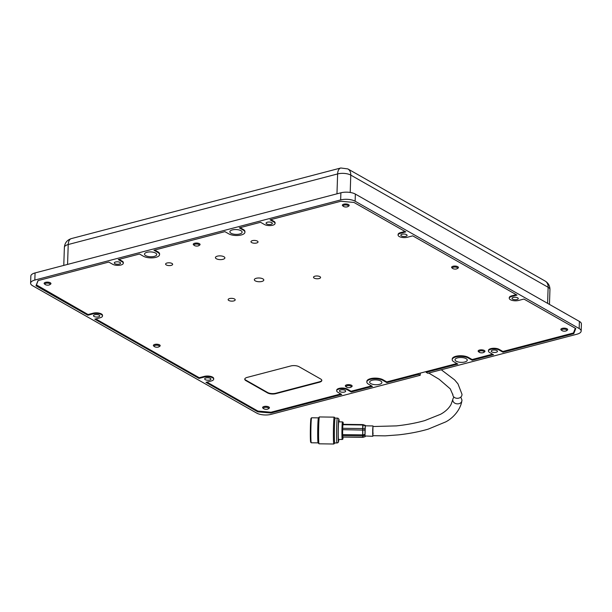 <?xml version="1.0" encoding="UTF-8"?>
<svg xmlns="http://www.w3.org/2000/svg" width="612" height="612" viewBox="0 0 612 612"><rect width="100%" height="100%" fill="white"/><g stroke="black" fill="none" stroke-linecap="round" stroke-linejoin="round"><path stroke-width="0.92" d="M426.174 371.576L426.143 372.341L457.83 364.041L453.936 361.83A8.943 3.534 1.9 0 1 452.207 359.642A8.943 3.534 1.9 0 1 458.426 356.49A8.943 3.534 1.9 0 1 468.356 358.051L472.25 360.261L493.494 354.692L489.6 352.481A5.883 2.326 1.9 0 1 488.468 351.043A5.883 2.326 1.9 0 1 490.87 349.261A5.883 2.326 1.9 0 1 499.086 349.995L502.98 352.206L503.003 351.441M257.836 411.034L257.805 411.838L270.955 413.008L341.718 394.465L337.832 392.254A5.883 2.326 1.9 0 1 336.692 390.816A5.883 2.326 1.9 0 1 339.094 389.033A5.883 2.326 1.9 0 1 347.318 389.767L351.204 391.978L351.234 391.213M483.052 352.696A2.586 1.025 1.9 0 1 479.173 352.191A2.586 1.025 1.9 0 1 479.999 350.959A2.586 1.025 1.9 0 1 483.189 351.089A2.586 1.025 1.9 0 1 483.847 352.344A2.586 1.025 1.9 0 1 483.052 352.696M350.248 387.495A2.586 1.025 1.9 0 1 346.369 386.991A2.586 1.025 1.9 0 1 347.195 385.759A2.586 1.025 1.9 0 1 350.385 385.889A2.586 1.025 1.9 0 1 351.043 387.144A2.586 1.025 1.9 0 1 350.248 387.495M158.294 347.08A2.586 1.025 1.9 0 1 154.415 346.576A2.586 1.025 1.9 0 1 155.234 345.344A2.586 1.025 1.9 0 1 158.424 345.474A2.586 1.025 1.9 0 1 159.082 346.729A2.586 1.025 1.9 0 1 158.294 347.08M347.287 206.841A2.586 1.025 1.9 0 1 343.409 206.336A2.586 1.025 1.9 0 1 344.227 205.104A2.586 1.025 1.9 0 1 347.425 205.234A2.586 1.025 1.9 0 1 348.083 206.489A2.586 1.025 1.9 0 1 347.287 206.841M267.536 409.168A2.586 1.025 1.9 0 1 263.657 408.663A2.586 1.025 1.9 0 1 264.476 407.431A2.586 1.025 1.9 0 1 267.666 407.561A2.586 1.025 1.9 0 1 268.324 408.824A2.586 1.025 1.9 0 1 267.536 409.168M456.529 268.928A2.586 1.025 1.9 0 1 452.651 268.423A2.586 1.025 1.9 0 1 453.469 267.192A2.586 1.025 1.9 0 1 456.667 267.322A2.586 1.025 1.9 0 1 457.317 268.584A2.586 1.025 1.9 0 1 456.529 268.928M49.052 284.993A2.586 1.025 1.9 0 1 45.173 284.488A2.586 1.025 1.9 0 1 45.992 283.249A2.586 1.025 1.9 0 1 49.182 283.387A2.586 1.025 1.9 0 1 49.84 284.641A2.586 1.025 1.9 0 1 49.052 284.993M565.771 331.023A2.586 1.025 1.9 0 1 561.893 330.518A2.586 1.025 1.9 0 1 562.711 329.287A2.586 1.025 1.9 0 1 565.909 329.417A2.586 1.025 1.9 0 1 566.559 330.671A2.586 1.025 1.9 0 1 565.771 331.023M198.166 245.917A2.586 1.025 1.9 0 1 194.287 245.412A2.586 1.025 1.9 0 1 195.113 244.18A2.586 1.025 1.9 0 1 198.303 244.31A2.586 1.025 1.9 0 1 198.961 245.565A2.586 1.025 1.9 0 1 198.166 245.917M372.157 380.259A6.12 2.417 1.9 0 1 378.576 380.236A6.12 2.417 1.9 0 1 381.888 382.515A6.12 2.417 1.9 0 1 379.386 384.367A6.12 2.417 1.9 0 1 372.968 384.382A6.12 2.417 1.9 0 1 369.656 382.11A6.12 2.417 1.9 0 1 372.157 380.259M457.531 357.882A6.12 2.417 1.9 0 1 463.95 357.867A6.12 2.417 1.9 0 1 467.262 360.139A6.12 2.417 1.9 0 1 464.76 361.99A6.12 2.417 1.9 0 1 458.342 362.013A6.12 2.417 1.9 0 1 455.03 359.734A6.12 2.417 1.9 0 1 457.531 357.882M147.002 252.282A6.12 2.417 1.9 0 1 153.421 252.266A6.12 2.417 1.9 0 1 156.733 254.538A6.12 2.417 1.9 0 1 154.232 256.39A6.12 2.417 1.9 0 1 147.813 256.413A6.12 2.417 1.9 0 1 144.501 254.133A6.12 2.417 1.9 0 1 147.002 252.282M232.376 229.913A6.12 2.417 1.9 0 1 238.795 229.89A6.12 2.417 1.9 0 1 242.107 232.17A6.12 2.417 1.9 0 1 239.606 234.021A6.12 2.417 1.9 0 1 233.187 234.036A6.12 2.417 1.9 0 1 229.875 231.764A6.12 2.417 1.9 0 1 232.376 229.913M340.723 389.959A3.129 1.239 1.9 0 1 344.005 389.951A3.129 1.239 1.9 0 1 345.696 391.114A3.129 1.239 1.9 0 1 344.418 392.062A3.129 1.239 1.9 0 1 341.136 392.07A3.129 1.239 1.9 0 1 339.446 390.907A3.129 1.239 1.9 0 1 340.723 389.959M205.953 377.956A3.129 1.239 1.9 0 1 209.235 377.941A3.129 1.239 1.9 0 1 210.933 379.111A3.129 1.239 1.9 0 1 209.648 380.052A3.129 1.239 1.9 0 1 206.374 380.067A3.129 1.239 1.9 0 1 204.676 378.897A3.129 1.239 1.9 0 1 205.953 377.956M94.768 314.759A3.129 1.239 1.9 0 1 98.05 314.744A3.129 1.239 1.9 0 1 99.741 315.914A3.129 1.239 1.9 0 1 98.463 316.855A3.129 1.239 1.9 0 1 95.181 316.871A3.129 1.239 1.9 0 1 93.491 315.7A3.129 1.239 1.9 0 1 94.768 314.759M115.569 261.982A3.129 1.239 1.9 0 1 118.85 261.974A3.129 1.239 1.9 0 1 120.541 263.137A3.129 1.239 1.9 0 1 119.264 264.086A3.129 1.239 1.9 0 1 115.982 264.093A3.129 1.239 1.9 0 1 114.291 262.93A3.129 1.239 1.9 0 1 115.569 261.982M267.345 222.217A3.129 1.239 1.9 0 1 270.626 222.202A3.129 1.239 1.9 0 1 272.317 223.372A3.129 1.239 1.9 0 1 271.04 224.313A3.129 1.239 1.9 0 1 267.758 224.329A3.129 1.239 1.9 0 1 266.067 223.158A3.129 1.239 1.9 0 1 267.345 222.217M402.115 234.22A3.129 1.239 1.9 0 1 405.396 234.212A3.129 1.239 1.9 0 1 407.087 235.375A3.129 1.239 1.9 0 1 405.81 236.324A3.129 1.239 1.9 0 1 402.528 236.331A3.129 1.239 1.9 0 1 400.829 235.169A3.129 1.239 1.9 0 1 402.115 234.22M513.3 297.417A3.129 1.239 1.9 0 1 516.582 297.409A3.129 1.239 1.9 0 1 518.272 298.572A3.129 1.239 1.9 0 1 516.995 299.52A3.129 1.239 1.9 0 1 513.713 299.528A3.129 1.239 1.9 0 1 512.022 298.365A3.129 1.239 1.9 0 1 513.3 297.417M492.499 350.186A3.129 1.239 1.9 0 1 495.781 350.179A3.129 1.239 1.9 0 1 497.472 351.342A3.129 1.239 1.9 0 1 496.194 352.29A3.129 1.239 1.9 0 1 492.912 352.298A3.129 1.239 1.9 0 1 491.222 351.135A3.129 1.239 1.9 0 1 492.499 350.186M426.143 372.341L427.811 373.289L576.932 334.213A10.35 4.093 -178.1 0 0 581.163 331.084A10.35 4.093 -178.1 0 0 579.166 328.552L355.121 201.21A10.35 4.093 -178.1 0 0 340.655 199.925L34.83 280.059A10.35 4.093 -178.1 0 0 30.6 283.195A10.35 4.093 -178.1 0 0 32.597 285.72L256.642 413.062A10.35 4.093 -178.1 0 0 271.108 414.355L420.222 375.278L418.554 374.33L418.585 373.565M420.299 373.113L420.222 375.278M270.841 219.601L273.954 221.376L273.931 222.026L270.045 219.807L340.808 201.264L353.958 202.442L405.794 231.902L400.485 233.294A5.883 2.326 1.9 0 0 398.083 235.077A5.883 2.326 1.9 0 0 401.265 237.265A5.883 2.326 1.9 0 0 407.431 237.249L412.748 235.857L516.987 295.099L511.67 296.491A5.883 2.326 1.9 0 0 509.268 298.274A5.883 2.326 1.9 0 0 512.458 300.461A5.883 2.326 1.9 0 0 518.624 300.438L523.933 299.054L575.777 328.514L573.75 333.662L502.98 352.206M573.796 332.071L573.75 333.662M472.25 360.261L472.273 359.496M418.554 374.33L386.876 382.63L386.899 381.865M351.204 391.978L372.456 386.409L368.562 384.198A8.943 3.534 1.9 0 1 366.833 382.01A8.943 3.534 1.9 0 1 373.052 378.866A8.943 3.534 1.9 0 1 382.982 380.419L386.876 382.63M270.955 413.008L270.978 412.228M257.805 411.838L205.969 382.37L211.278 380.978A5.883 2.326 1.9 0 0 213.68 379.195A5.883 2.326 1.9 0 0 210.497 377.007A5.883 2.326 1.9 0 0 204.332 377.03L199.015 378.423L94.776 319.173L100.093 317.781A5.883 2.326 1.9 0 0 102.495 315.999A5.883 2.326 1.9 0 0 99.312 313.811A5.883 2.326 1.9 0 0 93.139 313.834L87.83 315.226L35.986 285.758L38.021 280.61L108.783 262.066L112.677 264.277A5.883 2.326 1.9 0 0 119.21 265.302A5.883 2.326 1.9 0 0 123.295 263.229A5.883 2.326 1.9 0 0 122.163 261.791L118.269 259.58L139.513 254.011L143.407 256.229A8.943 3.534 1.9 0 0 153.337 257.782A8.943 3.534 1.9 0 0 159.556 254.63A8.943 3.534 1.9 0 0 157.827 252.45L153.933 250.239L224.887 231.642L228.781 233.853A8.943 3.534 1.9 0 0 238.711 235.413A8.943 3.534 1.9 0 0 244.93 232.262A8.943 3.534 1.9 0 0 243.201 230.074L239.307 227.863L260.559 222.294L264.445 224.505A5.883 2.326 1.9 0 0 270.986 225.53A5.883 2.326 1.9 0 0 275.071 223.457A5.883 2.326 1.9 0 0 273.931 222.026M199.045 377.619L199.015 378.423M87.853 314.423L87.83 315.226M581.163 331.084L581.4 323.955A10.35 4.093 -178.1 0 0 579.403 321.422L355.358 194.081A10.35 4.093 -178.1 0 0 340.892 192.795L35.068 272.929A10.35 4.093 -178.1 0 0 30.837 276.066L30.6 283.195M194.042 245.19A3.412 1.346 1.9 0 1 193.254 244.287A3.412 1.346 1.9 0 1 194.647 243.255A3.412 1.346 1.9 0 1 198.227 243.239A3.412 1.346 1.9 0 1 200.07 244.509A3.412 1.346 1.9 0 1 199.221 245.358M346.124 386.769A3.412 1.346 1.9 0 1 345.336 385.866A3.412 1.346 1.9 0 1 346.729 384.833A3.412 1.346 1.9 0 1 350.309 384.826A3.412 1.346 1.9 0 1 352.152 386.096A3.412 1.346 1.9 0 1 351.303 386.945M478.928 351.969A3.412 1.346 1.9 0 1 478.14 351.066A3.412 1.346 1.9 0 1 479.533 350.033A3.412 1.346 1.9 0 1 483.105 350.026A3.412 1.346 1.9 0 1 484.956 351.296A3.412 1.346 1.9 0 1 484.107 352.145M44.921 284.266A3.412 1.346 1.9 0 1 44.133 283.364A3.412 1.346 1.9 0 1 45.525 282.331A3.412 1.346 1.9 0 1 49.105 282.316A3.412 1.346 1.9 0 1 50.949 283.586A3.412 1.346 1.9 0 1 50.1 284.435M343.164 206.114A3.412 1.346 1.9 0 1 342.368 205.211A3.412 1.346 1.9 0 1 343.768 204.178A3.412 1.346 1.9 0 1 347.341 204.171A3.412 1.346 1.9 0 1 349.192 205.433A3.412 1.346 1.9 0 1 348.343 206.29M154.163 346.354A3.412 1.346 1.9 0 1 153.375 345.451A3.412 1.346 1.9 0 1 154.767 344.418A3.412 1.346 1.9 0 1 158.347 344.411A3.412 1.346 1.9 0 1 160.191 345.681A3.412 1.346 1.9 0 1 159.342 346.53M452.406 268.209A3.412 1.346 1.9 0 1 451.61 267.299A3.412 1.346 1.9 0 1 453.01 266.266A3.412 1.346 1.9 0 1 456.583 266.258A3.412 1.346 1.9 0 1 458.434 267.528A3.412 1.346 1.9 0 1 457.585 268.377M263.405 408.449A3.412 1.346 1.9 0 1 262.617 407.538A3.412 1.346 1.9 0 1 264.009 406.506A3.412 1.346 1.9 0 1 267.589 406.498A3.412 1.346 1.9 0 1 269.433 407.768A3.412 1.346 1.9 0 1 268.584 408.617M561.648 330.296A3.412 1.346 1.9 0 1 560.852 329.394A3.412 1.346 1.9 0 1 562.252 328.361A3.412 1.346 1.9 0 1 565.825 328.346A3.412 1.346 1.9 0 1 567.676 329.616A3.412 1.346 1.9 0 1 566.827 330.465M488.468 351.043L488.491 350.393A5.883 2.326 1.9 0 1 490.893 348.618A5.883 2.326 1.9 0 1 499.109 349.345L502.865 351.479L573.436 332.989L575.303 328.246M452.207 359.642L452.23 358.992A8.943 3.534 1.9 0 1 455.886 356.291A8.943 3.534 1.9 0 1 468.379 357.4L472.127 359.535L492.584 354.172M366.833 382.01L366.856 381.368A8.943 3.534 1.9 0 1 370.512 378.66A8.943 3.534 1.9 0 1 383.005 379.769L386.753 381.903L456.919 363.52M336.692 390.816L336.715 390.165A5.883 2.326 1.9 0 1 339.117 388.383A5.883 2.326 1.9 0 1 347.333 389.117L351.089 391.252L371.545 385.889M252.412 240.638A3.527 1.392 1.9 0 1 256.114 240.631A3.527 1.392 1.9 0 1 258.027 241.939A3.527 1.392 1.9 0 1 256.581 243.01A3.527 1.392 1.9 0 1 252.878 243.018A3.527 1.392 1.9 0 1 250.974 241.709A3.527 1.392 1.9 0 1 252.412 240.638M167.038 263.007A3.527 1.392 1.9 0 1 170.74 262.999A3.527 1.392 1.9 0 1 172.653 264.315A3.527 1.392 1.9 0 1 171.207 265.378A3.527 1.392 1.9 0 1 167.504 265.394A3.527 1.392 1.9 0 1 165.6 264.078A3.527 1.392 1.9 0 1 167.038 263.007M314.958 276.188A3.527 1.392 1.9 0 1 318.653 276.173A3.527 1.392 1.9 0 1 320.566 277.488A3.527 1.392 1.9 0 1 319.127 278.559A3.527 1.392 1.9 0 1 315.425 278.567A3.527 1.392 1.9 0 1 313.512 277.251A3.527 1.392 1.9 0 1 314.958 276.188M229.584 298.557A3.527 1.392 1.9 0 1 233.287 298.549A3.527 1.392 1.9 0 1 235.192 299.857A3.527 1.392 1.9 0 1 233.753 300.928A3.527 1.392 1.9 0 1 230.051 300.936A3.527 1.392 1.9 0 1 228.138 299.628A3.527 1.392 1.9 0 1 229.584 298.557M256.275 278.276A4.728 1.874 1.9 0 1 261.232 278.261A4.728 1.874 1.9 0 1 263.795 280.028A4.728 1.874 1.9 0 1 261.86 281.459A4.728 1.874 1.9 0 1 256.902 281.474A4.728 1.874 1.9 0 1 254.34 279.715A4.728 1.874 1.9 0 1 256.275 278.276M217.359 256.16A4.728 1.874 1.9 0 1 222.317 256.145A4.728 1.874 1.9 0 1 224.879 257.904A4.728 1.874 1.9 0 1 222.944 259.335A4.728 1.874 1.9 0 1 217.987 259.35A4.728 1.874 1.9 0 1 215.424 257.591A4.728 1.874 1.9 0 1 217.359 256.16M36.345 284.848L88.044 314.53L93.162 313.183A5.883 2.326 1.9 0 1 99.328 313.168A5.883 2.326 1.9 0 1 102.518 315.356L102.495 315.999M36.337 285.138L38.135 280.579M119.065 259.373L122.178 261.148A5.883 2.326 1.9 0 1 123.318 262.586L123.295 263.229M154.729 250.025L157.85 251.8A8.943 3.534 1.9 0 1 159.579 253.988L159.556 254.63M240.103 227.656L243.224 229.431A8.943 3.534 1.9 0 1 244.945 231.611L244.93 232.262M273.954 221.376A5.883 2.326 1.9 0 1 275.094 222.814L275.071 223.457M398.083 235.077L398.106 234.427A5.883 2.326 1.9 0 1 400.508 232.644L405.022 231.466M509.268 298.274L509.291 297.623A5.883 2.326 1.9 0 1 511.693 295.841L516.214 294.663M340.808 393.944L271.024 412.228L257.882 411.057L206.948 382.11M95.763 318.913L199.229 377.726L204.347 376.38A5.883 2.326 1.9 0 1 210.52 376.365A5.883 2.326 1.9 0 1 213.703 378.553L213.68 379.195M299.016 366.695L320.696 379.019A5.883 2.326 1.9 0 1 321.828 380.457A5.883 2.326 1.9 0 1 319.426 382.232L275.79 393.669A5.883 2.326 1.9 0 1 267.574 392.935L245.894 380.618A5.883 2.326 1.9 0 1 244.754 379.18A5.883 2.326 1.9 0 1 247.164 377.397L290.799 365.961A5.883 2.326 1.9 0 1 299.016 366.695M244.792 378.958A5.883 2.326 -178.1 0 0 245.909 380.182L267.589 392.506A5.883 2.326 -178.1 0 0 275.805 393.241L319.441 381.804A5.883 2.326 -178.1 0 0 321.813 380.236M460.775 397.043L461.953 400.026C462.045 405.473 452.352 404.93 452.803 399.514L451.136 404.272C448.443 409.42 443.356 412.825 440.449 414.332L424.705 420.612C416.198 423.014 406.773 424.766 396.423 425.891L372.953 426.526L372.723 429.287C372.654 435.928 372.769 437.144 373.06 432.929M452.849 399.055L453.882 396.959M461.953 400.026L461.907 400.493C460.759 409.535 453.109 418.164 445.658 421.92L428.239 429.127C419.251 431.743 409.374 433.648 398.611 434.857L385.323 435.851L372.83 435.69M452.834 394.166C452.383 399.59 462.098 399.72 461.999 394.289L457.983 383.877L454.617 379.891L441.267 369.763M372.938 435.69L372.823 436.287L365.096 435.981L365.188 436.586L363.023 437.251A1.415 1.354 171.6 0 1 362.633 437.297L342.873 437.083L342.621 434.619L362.794 434.88L363.115 437.22M342.621 434.619L342.666 428.293L362.442 428.561A1.415 1.01 3.5 0 1 362.832 428.607L362.794 434.88L364.982 434.413L365.012 435.384L362.817 435.851A1.415 1.354 -8.4 0 1 362.426 435.905L342.651 435.637M365.012 435.384L365.303 425.83L372.96 425.929L373.06 426.526M372.823 436.287L372.96 425.929M365.272 425.424L365.333 425.83M365.119 427.291L365.211 425.753L363.046 425.034L362.832 428.607L365.02 428.828L365.119 427.291M364.982 434.413L364.989 430.137L342.628 429.655M365.02 428.828L364.989 430.137M342.666 428.293L342.95 424.376M363.115 424.697L363.046 425.034A1.415 1.01 3.5 0 0 362.664 424.988L342.881 424.72M335.139 418.103A12.508 0.566 90.8 0 0 335.116 418.088A12.508 0.566 90.8 0 0 334.466 426.503A12.508 0.566 90.8 0 0 334.458 440.426A12.508 0.566 90.8 0 0 334.772 443.096L338.153 442.614L338.834 439.447A11.024 0.505 90.8 0 1 338.222 439.309A11.024 0.505 90.8 0 1 338.337 423.917A11.024 0.505 90.8 0 1 339.071 421.852M339.071 421.897C339.3 419.45 338.719 418.187 337.334 418.118L335.116 418.088L334.228 417.162A13.433 0.612 90.8 0 0 334.198 417.147A13.433 0.612 90.8 0 0 333.502 426.182A13.433 0.612 90.8 0 0 333.502 441.137A13.433 0.612 90.8 0 0 333.838 444.014A13.433 0.612 90.8 0 0 333.869 443.998L334.787 443.096M318.462 417.866A12.508 0.566 90.8 0 0 318.431 417.874L319.372 416.963A13.433 0.612 90.8 0 0 319.372 416.963A13.433 0.612 90.8 0 0 318.691 426.273A13.433 0.612 90.8 0 0 318.691 440.938A13.433 0.612 90.8 0 0 319.005 443.799A13.433 0.612 90.8 0 0 319.036 443.815L333.838 444.014M311.584 417.782A12.508 0.566 90.8 0 0 310.95 426.449A12.508 0.566 90.8 0 0 310.957 440.104A12.508 0.566 90.8 0 0 311.248 442.767L310.697 442.201A11.949 0.543 90.8 0 1 310.422 439.661A11.949 0.543 90.8 0 1 310.422 426.618A11.949 0.543 90.8 0 1 311.026 418.333L311.584 417.782A12.508 0.566 90.8 0 1 311.615 417.774L318.447 417.866A12.508 0.566 90.8 0 0 317.796 426.541A12.508 0.566 90.8 0 0 317.804 440.196A12.508 0.566 90.8 0 0 318.095 442.858L319.005 443.799M311.248 442.767A12.508 0.566 90.8 0 0 311.271 442.782L318.11 442.874M343.24 424.323A8.476 0.383 90.8 0 0 343.233 424.039A8.476 0.383 90.8 0 0 343.026 422.226A8.476 0.383 90.8 0 0 342.575 427.819A8.476 0.383 90.8 0 0 342.575 437.366A8.476 0.383 90.8 0 0 342.797 439.179A8.476 0.383 90.8 0 0 343.072 437.083M343.026 422.226L342.475 421.897A8.797 0.398 90.8 0 0 342.468 421.897A8.797 0.398 90.8 0 0 342.009 427.811A8.797 0.398 90.8 0 0 342.009 437.611A8.797 0.398 90.8 0 0 342.23 439.493A8.797 0.398 90.8 0 0 342.238 439.493L342.797 439.179M342.468 421.897L338.765 421.844A8.797 0.398 90.8 0 0 338.306 427.765A8.797 0.398 90.8 0 0 338.306 437.557A8.797 0.398 90.8 0 0 338.528 439.447L342.23 439.493M499.109 349.345L499.086 349.995M347.333 389.117L347.318 389.767M67.565 264.415L68.223 244.525A9.41 5.202 -104.7 0 1 71.397 238.581C67.113 239.981 64.773 242.91 64.382 247.37A9.41 3.726 1.9 0 1 68.223 244.525L337.625 173.93A9.41 5.202 -104.7 0 1 340.8 167.986L71.397 238.581M400.508 232.644L400.485 233.294M511.693 295.841L511.67 296.491M468.379 357.4L468.356 358.051M383.005 379.769L382.982 380.419M204.347 376.38L204.332 377.03M93.162 313.183L93.139 313.834M122.178 261.148L122.163 261.791M157.85 251.8L157.827 252.45M243.224 229.431L243.201 230.074M545.193 281.084A9.41 6.908 119.6 0 1 548.13 287.28A9.41 3.726 1.9 0 1 549.951 289.575C549.951 285.888 548.367 283.058 545.193 281.084L347.838 168.912A9.41 6.908 119.6 0 1 350.775 175.101L548.13 287.28L547.602 303.345M579.403 321.422L579.166 328.552M336.967 193.82L337.625 173.93A9.41 3.726 -178.1 0 1 350.775 175.101L350.202 192.459M34.83 280.059L35.068 272.929M340.655 199.925L340.892 192.795M355.121 201.21L355.358 194.081M319.426 382.232L319.441 381.804M245.909 380.182L245.894 380.618M267.589 392.506L267.574 392.935M275.805 393.241L275.79 393.669M362.671 437.297L362.725 424.644M337.334 418.118A12.508 0.566 90.8 0 0 336.684 426.533A12.508 0.566 90.8 0 0 336.684 440.456A12.508 0.566 90.8 0 0 336.998 443.126M479.173 352.191L478.347 351.456M346.369 386.991L345.55 386.256M154.415 346.576L153.589 345.841M343.409 206.336L342.582 205.601M263.657 408.663L262.831 407.936M452.651 268.423L451.824 267.696M45.173 284.488L44.347 283.754M561.893 330.518L561.066 329.784M194.287 245.412L193.469 244.678M63.778 265.409L64.382 247.37M483.847 352.344L484.719 351.671M351.043 387.144L351.915 386.47M159.082 346.729L159.954 346.055M348.083 206.489L348.955 205.816M268.324 408.824L269.196 408.143M457.317 268.584L458.197 267.903M49.84 284.641L50.712 283.96M566.559 330.671L567.431 329.998M198.961 245.565L199.833 244.892M549.461 304.401L549.951 289.575M347.838 168.912L340.8 167.986M452.88 394.862L450.287 388.88L439.202 379.325L428.737 373.045M342.934 424.323L362.709 424.59A1.415 1.415 0 0 1 363.138 424.659L365.257 425.371M342.873 437.083L362.656 437.351A1.415 1.415 0 0 0 363.084 437.289L365.203 436.639M319.395 416.948L334.198 417.147"/></g></svg>
